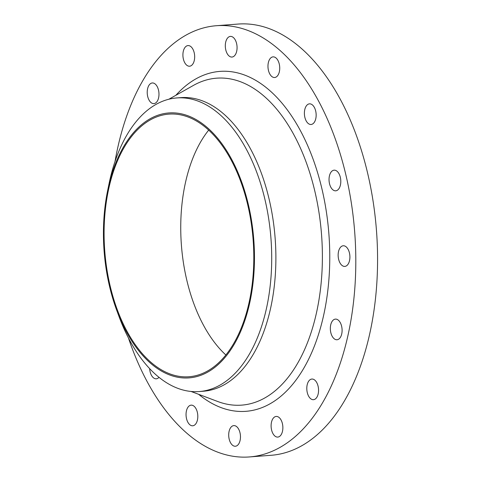 <?xml version="1.0" encoding="UTF-8"?>
<svg xmlns="http://www.w3.org/2000/svg" width="481" height="481" viewBox="0 0 481 481"><rect width="100%" height="100%" fill="white"/><g stroke="black" fill="none" stroke-linecap="round" stroke-linejoin="round"><path stroke-width="0.72" d="M197.811 416.245A10.354 5.85 -94.4 0 0 191.137 405.146A10.354 5.85 -94.4 0 0 186.045 414.688A10.354 5.85 -94.4 0 0 192.713 425.787A10.354 5.85 -94.4 0 0 197.811 416.245M240.47 436.706A10.354 5.85 -94.4 0 0 233.802 425.607A10.354 5.85 -94.4 0 0 228.703 435.143A10.354 5.85 -94.4 0 0 235.371 446.248A10.354 5.85 -94.4 0 0 240.47 436.706M282.87 427.543A10.354 5.85 -94.4 0 0 276.202 416.438A10.354 5.85 -94.4 0 0 271.104 425.98A10.354 5.85 -94.4 0 0 277.771 437.085A10.354 5.85 -94.4 0 0 282.87 427.543M318.56 390.145A10.354 5.85 -94.4 0 0 311.892 379.046A10.354 5.85 -94.4 0 0 306.794 388.582A10.354 5.85 -94.4 0 0 313.462 399.687A10.354 5.85 -94.4 0 0 318.56 390.145M342.099 330.213A10.354 5.85 -94.4 0 0 335.431 319.107A10.354 5.85 -94.4 0 0 330.333 328.649A10.354 5.85 -94.4 0 0 337.001 339.754A10.354 5.85 -94.4 0 0 342.099 330.213M349.909 256.866A10.354 5.85 -94.4 0 0 343.242 245.767A10.354 5.85 -94.4 0 0 338.143 255.303A10.354 5.85 -94.4 0 0 344.811 266.408A10.354 5.85 -94.4 0 0 349.909 256.866M340.801 181.277A10.354 5.85 -94.4 0 0 334.133 170.172A10.354 5.85 -94.4 0 0 329.034 179.714A10.354 5.85 -94.4 0 0 335.702 190.819A10.354 5.85 -94.4 0 0 340.801 181.277M316.155 114.941A10.354 5.85 -94.4 0 0 309.487 103.842A10.354 5.85 -94.4 0 0 304.389 113.384A10.354 5.85 -94.4 0 0 311.057 124.483A10.354 5.85 -94.4 0 0 316.155 114.941M279.732 67.971A10.354 5.85 -94.4 0 0 273.064 56.866A10.354 5.85 -94.4 0 0 267.965 66.408A10.354 5.85 -94.4 0 0 274.633 77.513A10.354 5.85 -94.4 0 0 279.732 67.971M237.073 47.511A10.354 5.85 -94.4 0 0 230.405 36.406A10.354 5.85 -94.4 0 0 225.306 45.948A10.354 5.85 -94.4 0 0 231.974 57.053A10.354 5.85 -94.4 0 0 237.073 47.511M194.673 56.68A10.354 5.85 -94.4 0 0 188.005 45.575A10.354 5.85 -94.4 0 0 182.906 55.117A10.354 5.85 -94.4 0 0 189.574 66.216A10.354 5.85 -94.4 0 0 194.673 56.68M158.983 94.072A10.354 5.85 -94.4 0 0 152.315 82.966A10.354 5.85 -94.4 0 0 147.216 92.508A10.354 5.85 -94.4 0 0 153.884 103.613A10.354 5.85 -94.4 0 0 158.983 94.072M254.455 255.459A132.846 75.054 85.6 0 1 201.894 374.891A132.846 75.054 85.6 0 1 116.721 310.311A132.846 75.054 85.6 0 1 103.439 235.407A132.846 75.054 85.6 0 1 107.612 190.729A132.846 75.054 85.6 0 1 190.945 116.985A132.846 75.054 85.6 0 1 254.455 255.459M107.612 190.729L108.971 184.115A147.228 83.183 85.6 0 1 176.846 97.938A147.228 83.183 85.6 0 1 271.705 255.856A147.228 83.183 85.6 0 1 199.206 391.552A147.228 83.183 85.6 0 1 119.06 316.642L116.721 310.311M176.846 97.938L181.018 97.619A147.228 83.183 85.6 0 1 275.878 255.537A147.228 83.183 85.6 0 1 203.373 391.233L199.206 391.552M115.013 161.574A216.246 122.174 85.6 0 1 216.468 25.709A216.246 122.174 85.6 0 1 355.796 257.648A216.246 122.174 85.6 0 1 249.302 456.95A216.246 122.174 85.6 0 1 128.451 338.011M216.468 25.709L238.239 24.05A216.246 122.174 85.6 0 1 377.561 255.994A216.246 122.174 85.6 0 1 271.074 455.291L249.302 456.95M225.836 354.954A131.698 74.405 85.6 0 1 180.748 229.659A131.698 74.405 85.6 0 1 208.712 130.08M104.094 235.498A131.698 74.405 85.6 0 1 168.945 114.117A131.698 74.405 85.6 0 1 253.8 255.375A131.698 74.405 85.6 0 1 188.943 376.755A131.698 74.405 85.6 0 1 104.094 235.498M149.651 368.668A10.354 5.85 -94.4 0 0 156.289 378.818A10.354 5.85 -94.4 0 0 158.983 377.351M191.083 391.468L217.695 401.497A163.961 92.635 -94.4 0 0 322.378 253.986A163.961 92.635 -94.4 0 0 193.621 85.305L168.837 99.248M175.86 95.298A170.43 96.29 85.6 0 1 276.166 96.681A170.43 96.29 85.6 0 1 329.756 254.19A170.43 96.29 85.6 0 1 198.629 394.312"/></g></svg>
